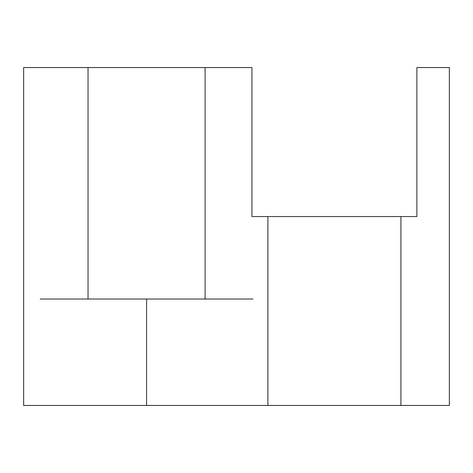 <?xml version="1.0" encoding="UTF-8"?>
<svg xmlns="http://www.w3.org/2000/svg" width="473" height="473" viewBox="0 0 473 473"><rect width="100%" height="100%" fill="white"/><g stroke="black" fill="none" stroke-linecap="round" stroke-linejoin="round"><path stroke-width="0.71" d="M23.65 405.45L449.35 405.45L23.65 405.45L23.65 67.55L251.932 67.55L251.932 216.545L416.89 216.545L251.932 216.545L251.932 67.55L23.65 67.55L23.65 405.45M146.571 405.45L40.223 405.45L252.919 405.45L40.223 405.45L146.571 405.45L146.571 299.025L252.919 299.025L40.223 299.025L252.919 299.025L40.223 299.025L146.571 299.025L146.571 405.45M416.89 67.55L416.89 216.545L416.89 67.55L449.35 67.55L416.89 67.55M205.105 67.55L88.037 67.55L205.105 67.55L88.037 67.55L205.105 67.55L205.105 299.025L88.037 299.025L205.105 299.025L205.105 67.55M88.037 299.025L88.037 67.55L88.037 299.025M205.105 299.025L88.037 299.025L205.105 299.025M449.35 67.55L449.35 405.45L449.35 67.55M267.895 405.45L267.895 216.545L400.927 216.545L267.895 216.545L267.895 405.45L400.927 405.45L400.927 216.545L400.927 405.45L267.895 405.45"/></g></svg>
